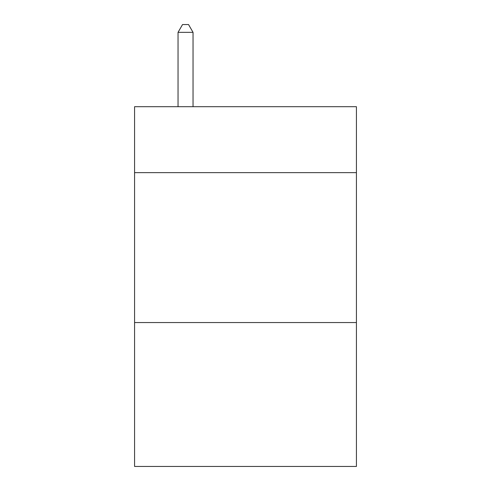 <?xml version="1.0" encoding="UTF-8"?>
<svg xmlns="http://www.w3.org/2000/svg" width="491" height="491" viewBox="0 0 491 491"><rect width="100%" height="100%" fill="white"/><g stroke="black" fill="none" stroke-linecap="round" stroke-linejoin="round"><path stroke-width="0.74" d="M356.423 172.648L356.423 106.694L134.577 106.694L134.577 172.648L356.423 172.648L356.423 466.45L134.577 466.45L134.577 172.648M356.423 322.55L134.577 322.55M193.037 106.694L193.037 32.345L178.043 32.345L178.043 106.694M178.043 32.345L182.542 24.55L188.538 24.55L193.037 32.345"/></g></svg>
